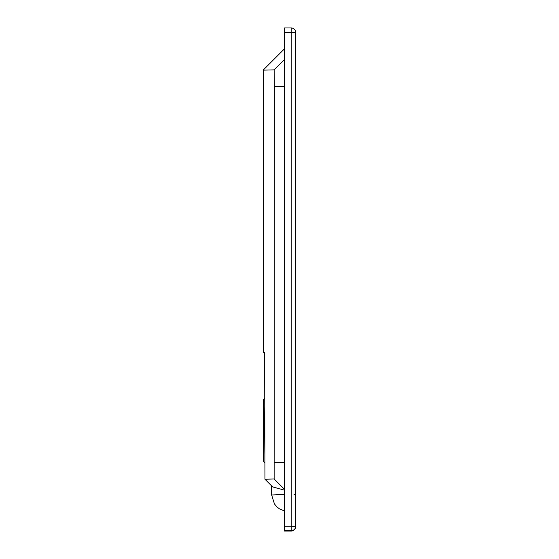 <?xml version="1.0" encoding="UTF-8"?>
<svg xmlns="http://www.w3.org/2000/svg" width="559" height="559" viewBox="0 0 559 559"><rect width="100%" height="100%" fill="white"/><g stroke="black" fill="none" stroke-linecap="round" stroke-linejoin="round"><path stroke-width="0.84" d="M263.575 461.461L263.75 452.517C264.079 441.582 263.939 404.101 263.582 405.324L263.575 461.461C264.162 463.495 264.162 397.407 263.582 399.454L264.707 398.329M263.575 405.324L263.575 399.454L263.303 405.324M263.303 461.182L264.707 462.593M272.631 486.903L264.952 479.224L272.631 486.903L284.531 490.208M263.575 69.714L284.531 48.766L263.575 69.714L263.575 70.141L274.141 69.868L274.378 86.624L274.141 478.986L264.952 479.224L264.707 380.155L264.316 352.247L263.575 352.254L263.575 352.701L264.428 353.547L263.575 352.701M274.141 478.986L284.531 489.377M274.141 69.868L284.531 59.485M272.226 494.974L284.531 494.484M284.531 32.415L284.531 531.05L291.232 531.05A4.472 4.472 0 0 0 295.697 526.578A4.472 4.472 180 0 1 291.232 531.05L291.232 530.722A4.472 4.472 -0 0 0 295.697 526.257L295.697 32.422A4.472 4.472 -0 0 0 291.232 27.95L291.232 32.415L295.697 32.422A4.472 4.472 0 0 0 291.232 27.95L284.531 27.95L284.531 32.415L291.232 32.415L291.232 526.25L295.697 526.578M284.531 526.25L291.232 526.25L291.232 530.722L284.531 530.722M263.575 70.141L263.575 352.254M274.378 462.223L284.531 462.223M274.378 86.624L284.531 86.617M295.697 494.435L294.083 494.435M284.531 511.003L279.556 508.928L276.964 506.929L274.441 503.945L271.667 495.057L271.471 485.75M284.531 27.95L291.232 27.95M284.531 531.05L291.232 531.05"/></g></svg>
